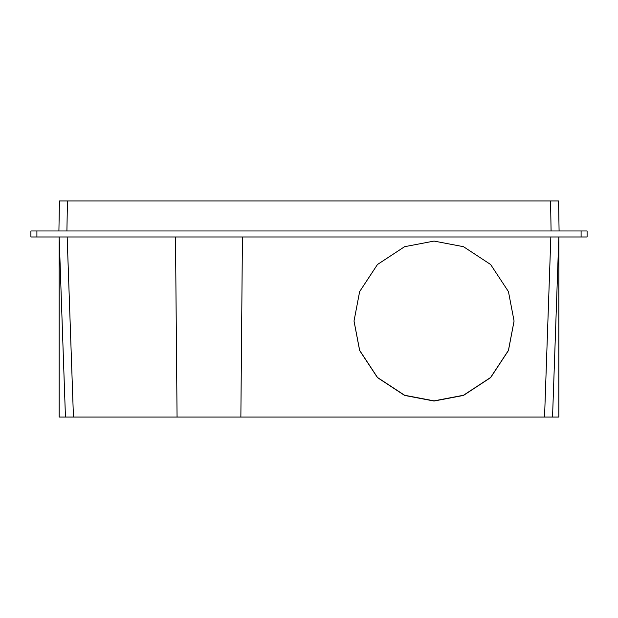 <?xml version="1.0" encoding="UTF-8"?>
<svg xmlns="http://www.w3.org/2000/svg" width="618" height="618" viewBox="0 0 618 618"><rect width="100%" height="100%" fill="white"/><g stroke="black" fill="none" stroke-linecap="round" stroke-linejoin="round"><path stroke-width="0.93" d="M581.098 230.97L587.1 230.97L587.1 236.972L36.902 236.972L36.902 230.97L581.098 230.97L581.098 236.972M36.902 236.972L30.9 236.972L30.9 230.97L36.902 230.97M59.166 236.972L65.454 417.042L59.166 417.042L59.166 236.972M65.91 200.958L67.439 200.958L65.91 200.958M559.089 230.97L558.564 200.958L67.439 200.958L66.914 230.97M354.014 320.974L359.661 350.398L377.49 377.482L404.612 395.265L434.045 400.866L463.477 395.265L490.599 377.482L508.429 350.398L514.076 320.974M558.834 417.042L558.834 236.972L552.546 417.042L558.834 417.042M242.434 236.972L240.865 417.042L544.551 417.042L550.839 236.972M434.045 401.043L404.589 395.427L377.459 377.613L359.637 350.506L354.014 321.066L359.637 291.619L377.459 264.512L404.589 246.698L434.045 241.082L463.5 246.698L490.63 264.512L508.452 291.619L514.076 321.066L508.452 350.506L490.63 377.613L463.5 395.427L434.045 401.043M58.911 230.97L59.436 200.958L67.439 200.958M240.865 417.042L177.065 417.042L175.489 236.972M67.161 236.972L73.449 417.042L177.065 417.042M552.546 417.042L544.551 417.042M73.449 417.042L65.454 417.042M550.561 200.958L551.086 230.97"/></g></svg>
